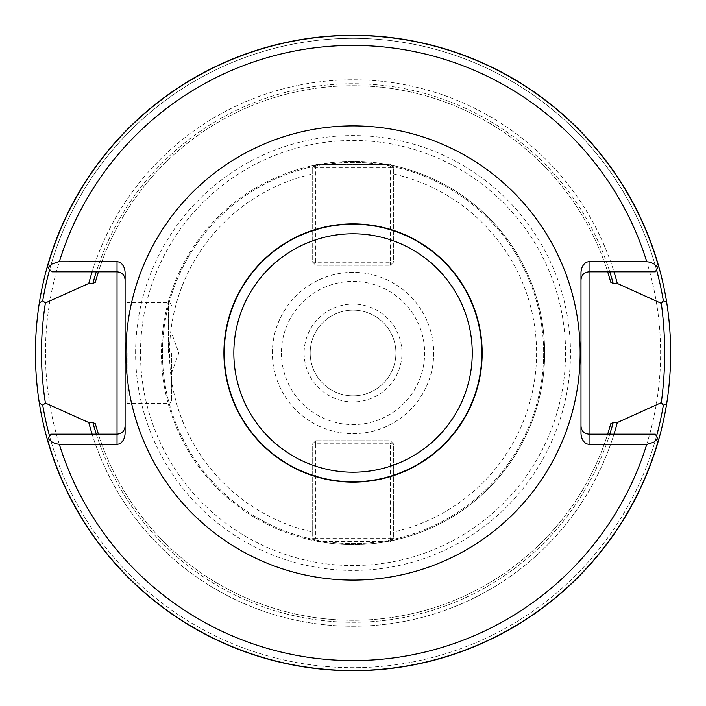 <?xml version="1.0" encoding="UTF-8"?>
<svg xmlns="http://www.w3.org/2000/svg" width="706" height="706" viewBox="0 0 706 706"><rect width="100%" height="100%" fill="white"/><g stroke="black" fill="none" stroke-linecap="round" stroke-linejoin="round"><path stroke-width="0.53" stroke-dasharray="3.53 2.65" d="M312.705 532.068L312.705 538.581L314.92 540.796L319.13 541.599L315.723 541.599L386.959 541.599A191.626 191.626 0 0 1 319.13 541.599L386.959 541.599L391.168 540.796L393.383 538.581L393.383 443.774L390.365 440.747L315.723 440.747L312.705 443.774L312.705 532.068A183.56 183.56 0 0 1 312.705 173.932L312.705 262.226L315.723 265.253L390.365 265.253L393.383 262.226L393.383 173.932A183.56 183.56 0 0 1 393.383 532.068M390.365 540.964L390.365 541.599L393.383 538.581L393.383 443.774L390.365 440.747L315.723 440.747L312.705 443.774L312.705 538.581L314.92 540.796A191.626 191.626 0 0 1 314.92 165.204L312.705 167.419L312.705 173.932M319.13 164.401A191.626 191.626 0 0 1 386.959 164.401L319.13 164.401L314.92 165.204L315.723 164.401L319.13 164.401M272.357 353A80.687 80.687 0 0 1 393.383 283.124A80.687 80.687 0 0 1 393.383 422.876A80.687 80.687 0 0 1 272.357 353A80.687 80.687 0 0 1 393.383 283.124A80.687 80.687 0 0 1 393.383 422.876A80.687 80.687 0 0 1 272.357 353M393.383 173.932L393.383 167.419L391.168 165.204A191.626 191.626 0 0 1 391.168 540.796L390.365 541.599L390.365 538.581L315.723 538.581L315.723 443.774L390.365 443.774L390.365 538.581L393.383 538.581M393.383 167.419L390.365 167.419L390.365 262.226L315.723 262.226L315.723 167.419L390.365 167.419L390.365 164.401L315.723 164.401L312.705 167.419L312.705 262.226L315.723 265.253L390.365 265.253L393.383 262.226L393.383 167.419L390.365 164.401L391.168 165.204L386.959 164.401L390.365 164.401L390.365 165.036M161.418 353A191.626 191.626 0 0 1 448.857 187.046A191.626 191.626 0 0 1 448.857 518.954A191.626 191.626 0 0 1 161.418 353M49.649 269.551L47.178 267.089A317.7 317.7 0 0 1 658.601 265.985L655.353 271.81L613.964 271.81A273.266 273.266 0 0 0 92.124 271.81L51.909 271.81L49.649 269.551A314.664 314.664 0 0 1 656.501 269.763A314.664 314.664 0 0 0 49.649 269.551M96.29 271.81L92.124 271.81A273.266 273.266 0 0 1 613.964 271.81L607.689 271.81A267.274 267.274 0 0 0 98.399 271.81L96.29 271.81A269.286 269.286 0 0 1 609.799 271.81A269.286 269.286 0 0 0 96.29 271.81M92.124 434.19L98.399 434.19A267.274 267.274 0 0 0 607.689 434.19L655.353 434.19L658.601 440.006A317.7 317.7 0 0 1 47.487 440.006A317.7 317.7 0 0 0 658.601 440.006A317.7 317.7 0 0 1 47.487 440.006L50.735 434.19L92.124 434.19A273.266 273.266 0 0 0 613.964 434.19A273.266 273.266 0 0 1 92.124 434.19M95.301 423.741A267.274 267.274 0 0 0 610.787 423.741A267.274 267.274 0 0 1 95.301 423.741M610.787 282.259A267.274 267.274 0 0 0 95.301 282.259A267.274 267.274 0 0 1 610.787 282.259M35.344 353A317.7 317.7 0 0 0 327.558 669.676A317.7 317.7 0 0 0 666.658 403.814A317.7 317.7 0 0 0 378.531 36.324A317.7 317.7 0 0 0 35.344 353M658.601 265.985A317.7 317.7 0 0 0 47.178 267.089A317.7 317.7 0 0 1 658.601 265.985A317.7 317.7 0 0 0 47.178 267.089M580.985 432.866L580.985 279.876A8.066 8.066 0 0 1 589.051 271.81L607.689 271.81M589.051 434.19A8.066 8.066 0 0 1 580.985 426.124A8.066 8.066 0 0 0 589.051 434.19L607.689 434.19M580.985 279.876L580.985 273.134M125.103 432.866L125.103 279.876A8.066 8.066 0 0 0 117.037 271.81L98.399 271.81M117.037 434.19A8.066 8.066 0 0 0 125.103 426.124A8.066 8.066 0 0 1 117.037 434.19L98.399 434.19M125.103 353L125.103 300.553L125.103 353M125.103 279.876L125.103 273.134M127.124 353L127.124 403.426L127.124 353M171.505 353L171.505 400.399L171.505 353M135.605 353A217.439 217.439 0 0 1 461.759 164.692A217.439 217.439 0 0 1 461.759 541.308A217.439 217.439 0 0 1 135.605 353M162.424 353A190.62 190.62 0 0 1 448.354 187.92A190.62 190.62 0 0 1 448.354 518.08A190.62 190.62 0 0 1 162.424 353A190.62 190.62 0 0 1 448.354 187.92A190.62 190.62 0 0 1 448.354 518.08A190.62 190.62 0 0 1 162.424 353M310.181 353A42.863 42.863 0 0 1 374.48 315.882A42.863 42.863 0 0 1 374.48 390.118A42.863 42.863 0 0 1 310.181 353A42.863 42.863 0 0 1 374.48 315.882A42.863 42.863 0 0 1 374.48 390.118A42.863 42.863 0 0 1 310.181 353M304.127 353A48.917 48.917 0 0 0 377.498 395.36A48.917 48.917 0 0 0 377.498 310.64A48.917 48.917 0 0 0 304.127 353M281.438 353A71.606 71.606 0 0 0 388.847 415.013A71.606 71.606 0 0 0 388.847 290.987A71.606 71.606 0 0 0 281.438 353M315.723 165.036L315.723 167.419L312.705 167.419M390.365 265.253L390.365 262.226L393.383 262.226M312.705 262.226L315.723 262.226L315.723 265.253M312.705 538.581L315.723 538.581L315.723 540.964M315.723 440.747L315.723 443.774L312.705 443.774M393.383 443.774L390.365 443.774L390.365 440.747M96.29 434.19A269.286 269.286 0 0 0 609.799 434.19A269.286 269.286 0 0 1 96.29 434.19M49.588 436.237A314.664 314.664 0 0 0 656.501 436.237A314.664 314.664 0 0 1 49.588 436.237M168.478 353L168.478 302.574L168.478 353M35.432 353A317.612 317.612 0 0 1 511.85 77.942A317.612 317.612 0 0 1 511.85 628.058A317.612 317.612 0 0 1 35.432 353M45.475 353A307.569 307.569 0 0 1 506.829 86.644A307.569 307.569 0 0 1 506.829 619.356A307.569 307.569 0 0 1 45.475 353M140.494 353A212.55 212.55 0 0 1 459.315 168.928A212.55 212.55 0 0 1 459.315 537.072A212.55 212.55 0 0 1 140.494 353M171.505 305.601L170.596 303.439L168.478 302.574L127.124 302.574L125.103 300.553M171.505 400.399L170.596 402.561L168.478 403.426L127.124 403.426L125.103 405.447M171.505 373.174L178.847 353L171.505 332.826"/><path stroke-width="1.06" d="M580.138 353A227.094 227.094 0 0 0 239.493 156.326A227.094 227.094 0 0 0 239.493 549.674A227.094 227.094 0 0 0 580.138 353M125.103 426.124C124.618 431.013 121.926 433.705 117.037 434.19L117.037 444.277A11.411 8.066 90 0 0 125.103 432.866L125.103 273.134A11.411 8.066 90 0 0 117.037 261.723L58.316 261.767L51.794 264.097L47.884 267.786L51.909 271.81L117.037 271.81L117.037 434.19L50.735 434.19L47.487 440.006A317.7 317.7 0 0 0 666.658 403.814L663.349 405.191L661.31 402.641L617.3 422.567L613.187 422.567L610.787 423.741L607.689 434.19M117.037 444.277L59.313 444.277L56.03 443.818L52.412 442.283L48.237 438.673M658.601 440.006L657.851 438.673L653.862 442.168L647.437 444.259L589.051 444.277A11.411 8.066 90 0 1 580.985 432.866L580.985 273.134A11.411 8.066 90 0 1 589.051 261.723L646.775 261.723L650.058 262.182L653.677 263.717L657.851 267.327L658.601 265.985A317.7 317.7 0 0 0 47.178 267.089L47.884 267.786M607.689 271.81L610.787 282.259L613.187 283.433L617.3 283.433A273.266 273.266 0 0 0 613.964 271.81M92.124 271.81A273.266 273.266 0 0 0 88.788 283.433L92.901 283.433L95.301 282.259L98.399 271.81M98.399 434.19L95.301 423.741L92.901 422.567L88.788 422.567A273.266 273.266 0 0 0 92.124 434.19M613.964 434.19A273.266 273.266 0 0 0 617.3 422.567M88.788 422.567L45.396 403.047L42.748 405.253L39.307 402.994A317.7 317.7 0 0 0 47.487 440.006M49.649 269.551A314.664 314.664 0 0 0 42.748 300.747L39.307 303.006A317.7 317.7 0 0 1 47.178 267.089A317.7 317.7 0 0 0 39.307 303.006C34.135 336.338 34.135 369.662 39.307 402.994M617.3 283.433L661.31 303.359L663.349 300.809L666.658 302.186C671.98 336.065 671.98 369.935 666.658 403.814M482.163 353A129.119 129.119 0 0 0 288.489 241.178A129.119 129.119 0 0 0 288.489 464.822A129.119 129.119 0 0 0 482.163 353M42.748 300.747L45.396 302.953L88.788 283.433M666.658 302.186A317.7 317.7 0 0 0 658.601 265.985A317.7 317.7 0 0 1 666.658 302.186M657.851 267.327L655.353 271.81L589.051 271.81L589.051 434.19L655.353 434.19L657.851 438.673M661.31 402.641C665.776 369.547 665.776 336.453 661.31 303.359M580.985 426.124C581.47 431.013 584.162 433.705 589.051 434.19L589.051 444.277M580.985 279.876C581.47 274.987 584.162 272.295 589.051 271.81L589.051 261.723M45.396 403.038C40.18 369.679 40.18 336.321 45.396 302.953M125.103 279.876C124.618 274.987 121.926 272.295 117.037 271.81L117.037 261.723M646.775 261.723A307.587 307.587 0 0 0 59.313 261.723M59.313 444.277A307.587 307.587 0 0 0 646.775 444.277M658.477 266.206A317.524 317.524 0 0 0 47.328 267.23M92.901 422.567A269.286 269.286 0 0 0 96.29 434.19M609.799 434.19A269.286 269.286 0 0 0 613.187 422.567M613.187 283.433A269.286 269.286 0 0 0 609.799 271.81M96.29 271.81A269.286 269.286 0 0 0 92.901 283.433M42.748 405.253A314.664 314.664 0 0 0 49.588 436.237M656.501 436.237A314.664 314.664 0 0 0 663.349 405.191M481.827 353A128.783 128.783 0 0 0 288.648 241.47A128.783 128.783 0 0 0 288.648 464.53A128.783 128.783 0 0 0 481.827 353M472.252 353A119.208 119.208 0 0 1 293.44 456.235A119.208 119.208 0 0 1 293.44 249.765A119.208 119.208 0 0 1 472.252 353M47.611 439.794A317.524 317.524 0 0 0 658.477 439.794M663.349 300.809A314.664 314.664 0 0 0 656.501 269.763"/></g></svg>
